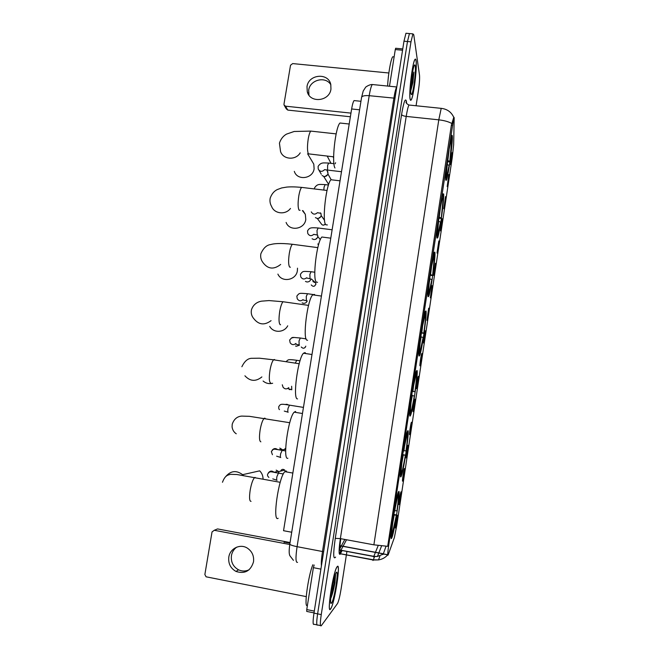 <?xml version="1.0" encoding="UTF-8"?>
<svg xmlns="http://www.w3.org/2000/svg" width="659" height="659" viewBox="0 0 659 659"><rect width="100%" height="100%" fill="white"/><g stroke="black" fill="none" stroke-linecap="round" stroke-linejoin="round"><path stroke-width="0.99" d="M428.111 296.723L428.754 296.229C430.904 291.402 435.863 255.61 434.858 252.117L434.174 252.422C431.999 257.092 426.851 294.812 428.111 296.723M400.894 476.811L401.339 475.996C403.926 469.941 409.758 429.47 407.872 430.64L407.353 431.48C404.766 437.246 398.711 479.785 400.894 476.811M410.071 416.093L410.598 415.277C413.036 409.651 418.539 370.951 416.966 370.449L416.373 371.215C413.926 376.602 408.218 417.304 410.071 416.093M419.14 356.066L419.742 355.366C422.032 350.143 427.246 313 425.961 310.949L425.31 311.526C423.004 316.551 417.6 355.654 419.14 356.066M436.983 238.056L437.642 237.866C439.66 233.401 444.405 198.779 443.647 193.952L442.955 193.894C440.904 198.219 435.978 234.744 436.983 238.056M445.748 180.055L446.415 180.245C448.301 176.126 452.865 142.509 452.338 136.446C452.255 135.169 452.033 134.996 451.654 135.935C449.726 139.939 444.99 175.451 445.748 180.055M391.611 538.238L391.948 537.53C394.683 531.039 400.894 488.541 398.67 491.532L398.242 492.339C395.515 498.492 389.074 543.115 391.611 538.238M400.969 491.845C401.578 490.971 399.774 503.188 399.115 504.407L399.049 504.514C398.456 505.494 400.071 494.159 400.82 492.166L400.969 491.845M404.486 468.533C405.054 467.857 403.3 479.843 402.649 481.029L402.583 481.144C402.015 481.935 403.596 470.806 404.321 468.854L404.486 468.533M407.987 445.319C408.522 444.841 406.809 456.605 406.175 457.758L406.092 457.881C405.565 458.483 407.105 447.552 407.822 445.649L407.987 445.319M411.471 422.213C411.974 421.917 410.302 433.474 409.676 434.594L409.585 434.718C409.091 435.138 410.598 424.388 411.298 422.534L411.471 422.213M414.948 399.206C415.417 399.09 413.778 410.442 413.168 411.537L413.069 411.653C412.6 411.9 414.083 401.331 414.766 399.519L414.948 399.206M418.399 376.297C418.836 376.363 417.238 387.525 416.636 388.579L416.529 388.695C416.101 388.769 417.551 378.365 418.218 376.602L418.399 376.297M421.842 353.496C422.246 353.726 420.681 364.707 420.096 365.729L419.981 365.836C419.577 365.745 421.002 355.498 421.653 353.784L421.842 353.496M425.269 330.785C425.648 331.18 424.108 341.996 423.539 342.985L425.269 330.785M428.679 308.181C429.025 308.733 427.518 319.384 426.966 320.34L428.679 308.181M432.082 285.668C432.395 286.385 430.92 296.879 430.368 297.802L432.082 285.668M435.459 263.262L433.63 275.388L435.459 263.262M438.828 240.947L437.008 253.015L438.828 240.947M442.181 218.73L440.509 230.79L442.181 218.73M445.517 196.604L443.853 208.648L445.517 196.604M448.845 174.577L447.189 186.612L448.845 174.577M452.156 152.641L450.509 164.668L452.156 152.641M397.426 515.264C398.077 514.185 396.232 526.64 395.557 527.9L395.507 527.983C394.873 529.161 396.537 517.612 397.295 515.569L397.426 515.264M289.985 543L284.548 541.978L284.062 542.472M388.242 554.672L388.027 555.158C387.492 555.471 387.747 551.945 388.818 544.565L453.787 117.59C454.059 116.956 454.183 117.351 454.158 118.768L453.664 144.576L452.247 157.641L396.792 525.314L394.362 537.587L388.242 554.672M291.723 532.233L283.543 530.709L351.634 108.966C352.376 104.534 353.191 101.741 354.072 100.58L355.061 100.687M330.62 608.99L330.834 608.669C334.813 602.697 341.032 561.715 337.235 566.583L336.881 567.061C332.91 572.687 326.51 615.481 330.62 608.99M410.096 99.097C410.343 100.407 410.714 100.679 411.216 99.888C413.646 96.708 417.295 67.424 416.084 60.636C415.845 59.055 415.458 58.676 414.906 59.516C412.427 62.621 408.704 93.413 410.096 99.097M451.728 123.455C448.54 121.676 444.224 120.473 438.787 119.839L373.884 544.828L387.714 546.319L451.382 125.086L453.697 117.582M386.017 546.303L383.101 554.466M387.739 554.301L387.467 555.282M410.12 33.625L409.437 33.568L407.476 41.517L317.613 613.867C316.411 622.285 316.435 626.001 317.687 625.004C316.435 626.001 316.411 622.285 317.613 613.867L407.476 41.517L409.437 33.568L412.921 33.881L410.977 41.838L321.254 614.592C320.052 623.019 320.06 626.734 321.279 625.729L337.556 603.471C338.726 601.033 339.904 596.206 341.09 588.998L346.37 554.96M445.533 197.181L443.787 208.738M442.197 219.266L440.443 230.881M438.853 241.449L437.09 253.114M435.492 263.732L433.721 275.437M432.115 286.105L430.335 297.868M428.721 308.577L426.941 320.389M425.319 331.147L423.523 343.009M416.076 105.753L418.407 90.72C419.412 83.734 419.783 78.578 419.511 75.233L413.761 34.746L412.921 33.881M346.412 554.721L346.914 551.468M406.669 33.312L405.96 33.255L403.975 41.196L313.981 613.134C312.778 621.552 312.811 625.267 314.104 624.271L316.888 624.839M337.194 566.798L336.856 567.275C332.919 572.844 326.592 615.185 330.653 608.768L330.867 608.455C334.805 602.548 340.958 561.97 337.194 566.798M312.852 564.755C308.14 575.686 303.692 609.04 307.415 605.399M330.744 598.224L330.999 597.919C332.523 593.907 333.841 588.841 334.961 582.721L335.53 574.722L332.952 583.479M331.543 603.067C334.319 599.945 339.179 568.709 336.312 572.465L335.653 573.659C332.77 579.813 328.989 605.802 331.345 603.273L331.543 603.067M335.53 574.722C335.06 579.895 333.553 586.757 331.024 595.299M334.961 582.721C333.775 588.619 332.375 593.677 330.769 597.919M249.102 569.763C245.601 571.419 242.084 571.444 238.55 569.821C233.138 566.74 230.765 562.02 231.433 555.644C232.092 552.044 233.863 549.202 236.729 547.135M228.813 557.102C228.138 563.544 230.535 568.322 235.996 571.435C244.827 574.211 250.659 571.015 253.509 561.863C254.168 555.974 252.125 551.394 247.372 548.14C240.247 543.453 229.975 548.428 228.813 557.102M320.9 569.121L313.379 567.671L306.756 609.583L314.302 611.091M290.059 542.546L217.536 528.922L214.274 530.281L289.746 544.491M214.274 530.281L212.033 531.928L204.867 574.516L206.086 576.806L306.237 596.609M314.013 612.886L306.723 611.428L306.756 609.583M313.379 567.671L314.154 565.002M416.051 60.834C415.821 59.269 415.434 58.898 414.89 59.73C412.435 62.794 408.753 93.265 410.12 98.891C410.368 100.201 410.738 100.465 411.241 99.682C413.638 96.535 417.254 67.547 416.051 60.834M393.901 56.888L392.723 56.773C390.828 58.997 388.151 74.319 387.616 86.057M410.746 90.893L412.946 82.301L413.885 72.111L411.241 82.021M410.928 93.726L411.496 94.616C413.168 94.221 416.208 71.106 415.252 65.974C415.038 64.59 414.659 64.524 414.132 65.768C412.312 69.689 410.022 89.797 410.928 93.726M413.885 72.111L410.788 88.553M412.946 82.301L410.746 90.703M263.048 478.821C262.99 475.683 261.862 473.022 259.679 470.847L242.603 474.678L243.583 475.749M286.558 471.061L284.812 471.655C278.576 477.297 272.109 522.661 278.156 518.303M393.958 514.432L396.454 514.976L391.85 535.701M397.789 493.706L398.127 494.184C397.031 496.837 395.581 503.665 393.785 514.679L393.621 514.663M397.962 493.146L398.464 493.846C398.975 494.909 398.522 500.519 397.105 510.667L396.949 510.857C398.201 501.87 398.604 496.878 398.16 495.873L398.464 493.846M398.127 494.184L393.785 514.679M392.171 535.462L392.484 533.419C393.514 530.586 394.782 524.498 396.298 515.173L396.454 514.976M394.584 510.676L396.949 510.857M391.874 532.554L392.484 533.419M396.298 515.173L393.58 514.959M391.1 536.508L391.808 535.998C391.191 535.429 391.627 529.828 393.102 519.185L392.937 519.177M393.102 519.185L393.275 518.971C391.973 528.345 391.586 533.337 392.113 533.947L391.808 535.998M295.636 411.447L294.194 412.155C288.247 417.476 282.349 460.74 287.892 458.26M402.698 454.644L405.491 455.147L401.908 472.989L400.491 474.9M406.974 432.592L407.27 433.251C406.273 435.517 404.931 441.81 403.242 452.132L403.086 452.107M407.073 432.279L407.649 433.07C408.061 434.8 407.55 440.739 406.133 450.888L405.993 450.945C407.254 441.958 407.699 436.662 407.344 435.08L407.649 433.07M407.353 433.12L403.242 452.132M401.43 474.208L401.735 472.19C402.665 469.991 403.868 464.331 405.351 455.221L405.491 455.147M403.621 450.641L405.993 450.945M407.344 435.08L406.908 435.393M401.249 471.506L401.735 472.19M405.351 455.221L402.657 454.875M402.575 456.588C401.092 467.231 400.606 473.187 401.109 474.455L401.413 472.421C400.985 471.201 401.422 465.897 402.723 456.514L402.41 456.563M305.867 353.578L305.026 352.59L303.494 353.224C297.852 358.216 292.448 399.651 297.522 398.893M416.068 372.104L416.727 372.994C417.032 375.375 416.48 381.635 415.055 391.784L412.27 391.372M416.051 372.17L416.299 372.986C415.384 375.004 414.149 380.778 412.592 390.317L412.435 390.293M409.766 414.264L411.142 412.336L414.42 395.993L411.949 395.524M416.48 372.755L412.592 390.317M415.055 391.784L414.939 391.71C416.2 382.722 416.694 377.137 416.43 374.979L416.727 372.994M410.582 413.663L410.969 411.529C411.817 409.601 412.929 404.404 414.305 395.935M412.287 391.24L414.939 391.71M416.43 374.979L415.821 375.424M410.524 411.175L410.878 411.669M409.766 414.009L410.302 413.613C409.906 411.669 410.45 405.376 411.933 394.725L411.776 394.692M411.933 394.725L412.056 394.79C410.755 404.181 410.269 409.791 410.606 411.611L410.302 413.613M263.098 381.026C265.89 383.398 269.078 384.139 272.653 383.258M315.01 295.166L314.467 294.408L312.728 294.845C307.374 299.524 302.407 339.352 307.036 340.192L307.588 340.275M425.467 313.289L425.698 313.602C425.912 316.617 425.302 323.198 423.885 333.339L421.101 333.009M425.006 312.432L425.236 313.322C424.404 315.117 423.267 320.414 421.834 329.228L421.678 329.195M418.926 354.328L420.253 352.483L423.251 337.499L420.87 336.798M425.5 313.091L421.834 329.228M423.885 333.339L423.786 333.141C425.047 324.146 425.582 318.289 425.409 315.562L425.698 313.602M419.626 353.809L423.16 337.317M421.167 332.548L423.786 333.141M425.409 315.562L424.635 316.139M418.926 353.825L419.396 353.479C419.099 350.868 419.692 344.237 421.175 333.586L421.027 333.545M421.175 333.586L421.282 333.784C419.981 343.191 419.445 349.097 419.692 351.494L419.396 353.479M269.72 326.403C273.337 333.19 284.202 332.844 287.711 325.801M277.9 274.095C281.69 282.925 296.253 280.38 297.382 270.651L297.497 268.172M324.063 237.298L321.88 237.018C316.814 241.392 312.226 279.828 316.452 282.151L317.556 282.307M434.339 254.58L434.578 254.885C434.685 258.517 434.034 265.404 432.609 275.544L430.146 275.338M433.853 253.361L434.092 254.25C433.334 255.832 432.288 260.7 430.97 268.856L430.813 268.806M427.963 295.084L429.248 293.395L431.991 279.663L429.701 278.732M434.413 254.094L430.97 268.856M432.609 275.544L434.578 254.885M428.564 294.631L431.909 279.35M430.245 274.581L432.535 275.223M434.281 256.821L433.367 257.512M427.971 294.334L428.383 294.029C428.185 290.776 428.836 283.815 430.319 273.156L430.17 273.114M430.319 273.156L430.401 273.485C429.1 282.9 428.523 289.095 428.671 292.069L428.383 294.029M286.105 222.429C289.416 231.68 304.639 229.414 305.792 219.447L305.315 214.299L302.934 210.649M333.026 179.989L330.966 179.742C326.18 183.82 321.913 221.053 325.76 224.752L327.375 224.958M443.12 196.53L443.35 196.827C443.367 201.069 442.667 208.252 441.242 218.384L438.82 218.269M437.411 236.128L440.566 222.034L438.12 235.065L436.909 236.507M442.461 198.054L439.841 209.125M442.939 197.7L442.271 198.606L439.998 209.175M441.242 218.384L443.35 196.827M438.96 217.206L441.184 217.956M443.062 198.738L442.008 199.529M440.566 222.034L438.449 221.325M436.901 235.527L437.263 235.255C437.172 231.367 437.864 224.085 439.355 213.425L439.207 213.376M439.355 213.425L437.263 235.255M294.309 171.365C297.184 180.937 312.943 178.894 314.112 168.753L313.791 164.14L311.518 160.326M341.914 123.225L339.986 123.019C335.464 126.808 331.469 163.012 334.961 167.987M451.794 139.123L449.776 161.859L447.428 161.826M446.209 176.077L446.761 176.423L449.125 165.343L446.868 177.469L446.151 178.284L446.497 176.085M451.044 140.474L451.662 140.013L451.555 137.855L448.771 150.12M446.151 178.284L445.698 178.622M451.662 140.013L450.987 140.655L448.919 150.178M449.776 161.859L452.025 139.42M447.593 160.475L449.735 161.307M451.736 141.314L450.575 142.187M449.125 165.343L447.197 164.593L446.942 166.15M445.723 177.386L446.044 177.147C446.052 172.633 446.802 165.047 448.285 154.387L448.136 154.33M448.285 154.387L446.044 177.147M308.964 95.168L308.692 90.184C309.928 79.673 325.752 75.793 330.851 84.805M307.003 86.667L307.267 91.683C309.944 103.504 329.533 101.428 330.95 89.105L330.793 84.541C328.479 72.325 308.453 74.17 307.003 86.667M402.55 50.232L395.285 49.557L389.485 86.247M350.374 116.767L287.777 110.086L286.319 108.924L284.4 105.621M388.851 72.992L292.678 63.585L290.528 65.233L283.98 104.147L284.045 105.003L285.528 106.181L350.967 113.117M395.285 49.557L395.738 48.272M276.187 470.139L278.164 471.226L279.07 473.088M279.778 448.095L281.895 449.339L278.708 449.776M285.092 404.494L286.929 404.288L288.51 404.988M290.8 389.502L289.326 389.584M299.483 345.168L296.385 346.263L295.545 346.024M307.242 300.932C306.501 302.638 305.224 303.428 303.395 303.305L302.135 302.86M310.875 278.971L310.859 279.054C310.282 281.072 308.947 282.044 306.872 281.961L305.455 281.418M317.712 235.115L317.77 236.606C317.193 238.624 315.867 239.596 313.799 239.522L312.094 238.789M317.243 237.915L315.595 239.283M320.867 213.327L321.197 215.518C320.628 217.528 319.31 218.5 317.234 218.442L315.422 217.61M320.76 216.687L318.462 218.376M327.226 170.78L328.025 173.597C327.457 175.591 326.139 176.571 324.071 176.521L322.07 175.533M327.638 174.668L324.829 176.62M383.217 553.733L339.97 545.66M452.239 125.391L451.357 125.292M388.818 544.565L387.904 544.392M359.583 109.806L351.634 108.966M340.785 538.7C339.616 547.102 339.558 551.113 340.612 550.735L343.009 546.36M335.612 557.086C333.232 560.101 333.116 553.857 335.266 538.362L401.586 114.493C402.039 115.407 403.58 116.042 406.216 116.404L340.365 538.617C338.8 549.557 338.693 554.787 340.052 554.326L342.128 550.57M401.586 114.493C403.687 102.178 405.285 97.705 406.364 101.074L406.562 102.672M409.824 105.11L408.951 105.02C408.086 106.61 407.18 110.407 406.216 116.404L438.787 119.839L441.209 108.356L441.818 108.414M374.452 557.044L372.978 560.521M339.228 553.56L373.249 560.018L378.488 559.911L373.34 559.788L339.401 553.552L341.082 550.372M379.864 556.353L378.488 559.911C382.063 559.351 385.037 557.769 387.418 555.15M375.268 552.769L373.818 556.336L377.45 556.468L383.093 554.211M378.2 545.545L375.465 552.283M339.953 550.051L373.818 556.336L373.529 556.913M410.977 41.838L403.975 41.196M321.254 614.592L313.981 613.134M320.505 625.572L317.687 625.004M373.884 544.828L340.365 538.617L335.266 538.362M343.075 546.237L346.51 539.754M387.747 554.713L339.962 545.792M373.472 84.64L372.277 84.517C371.206 86.065 370.177 89.789 369.205 95.687L297.077 546.673C295.504 557.687 295.66 562.918 297.53 562.349M323.643 551.74L297.077 546.673C292.629 545.776 290.207 544.927 289.812 544.112L289.828 543.972M321.411 565.875C321.106 563 321.468 558.198 322.498 551.459L393.868 98.216C394.832 92.285 395.779 88.528 396.718 86.972L372.277 84.517C369.032 84.434 364.995 87.548 365.572 87.326L363.208 91.033L361.56 97.524M293.444 560.364L289.787 555.603C289.408 554.244 288.626 552.917 289.812 544.112L361.602 97.26C362.326 95.876 364.864 95.357 369.205 95.687L395.005 98.216M251.038 501.375C249.423 501.26 249.135 497.553 250.173 490.238C251.326 483.879 252.751 479.719 254.432 477.742L254.992 477.396L255.881 478.006M225.559 476.77C230.642 470.707 236.317 470.007 242.603 474.678L243.253 475.691M394.856 510.7L395.548 505.362M392.607 523.954L394.206 515.025M260.857 441.818C259.333 441.242 259.086 437.312 260.116 430.03C261.186 424.108 262.496 420.253 264.053 418.465L264.77 418.111L265.486 418.704M403.934 450.682L404.758 444.232M401.899 462.783L403.292 454.957M270.577 382.928C269.136 381.899 268.93 377.755 269.951 370.506C270.94 364.987 272.151 361.42 273.576 359.806L274.441 359.493L274.976 360.02M261.887 376.923C255.791 381.816 250.132 381.437 244.917 375.795M412.905 391.347L413.844 383.876M411.092 402.245L412.27 395.573M280.569 324.755L280.182 324.698C278.823 323.223 278.658 318.874 279.68 311.658C280.594 306.517 281.706 303.206 283.016 301.74L284.367 301.937M271.063 320.653C264.49 325.562 258.723 324.879 253.748 318.594C251.631 316.139 250.857 313.256 251.425 309.936C253.501 303.214 259.086 301.55 261.582 301.155L269.037 300.578L283.016 301.74L308.527 305.389M421.785 332.68L422.814 324.277M420.195 342.326L421.15 336.856M290.397 267.208L289.68 267.109C288.403 265.206 288.271 260.659 289.293 253.476C290.141 248.665 291.163 245.601 292.365 244.275L293.659 244.448M280.676 264.448C273.666 269.918 267.661 269.152 262.669 262.158C260.898 259.638 260.297 256.829 260.865 253.731C263.386 248.039 266.697 244.967 270.808 244.53C273.576 243.649 279.853 242.883 292.365 244.275L317.811 247.627M430.558 274.663L431.686 265.429M429.207 283.024L429.932 278.798M300.1 210.287L299.079 210.163C297.876 207.832 297.786 203.087 298.799 195.937C299.59 191.44 300.529 188.598 301.633 187.395L327.012 190.459M290.479 208.442C285.611 215.139 274.358 213.928 271.607 206.456C270.099 203.886 269.63 201.11 270.198 198.137C271.656 194.043 273.987 191.192 277.2 189.603L281.648 187.955L286.706 187.09C290.594 186.719 295.57 186.827 301.633 187.395M439.232 217.289L440.443 207.33M438.12 224.315L438.614 221.383M333.635 156.826L308.371 153.844C307.251 151.092 307.193 146.158 308.206 139.041C308.931 134.831 309.804 132.187 310.809 131.1L311.954 131.223M300.207 152.855C295.693 160.598 283.049 159.667 280.536 151.463L279.441 143.143C280.808 139.008 283.172 136.001 286.517 134.115L294.169 131.479L310.809 131.1L336.139 133.884M447.807 160.557L449.092 149.997M285.528 106.181L287.777 110.086M277.035 480.362C276.582 480.246 276.541 479.002 276.904 476.63L278.477 473.113M268.345 472.907C270.033 470.748 271.936 470.526 274.062 472.248L274.128 472.322M280.594 471.127C281.582 469.167 282.958 468.821 284.721 470.089L285.314 471.193M280.742 457.577C280.306 457.404 280.264 456.135 280.627 453.771L282.159 450.361M272.109 450.262C273.74 448.285 275.577 448.054 277.612 449.586M284.169 449.562L285.693 448.202M288.123 412.295C287.703 412.015 287.67 410.697 288.032 408.341L289.49 405.145M291.78 389.807L291.632 386.265M288.79 387.599C286.747 389.411 284.836 389.296 283.065 387.245L282.291 384.782M295.479 362.73L296.748 360.3M305.035 347.614L305.809 346.164C304.647 348.586 303.132 348.866 301.27 346.996M299.145 345.118L299.013 340.942L300.356 338.018M295.924 343.454C293.749 345.217 291.822 344.995 290.158 342.795L289.639 340.069C292.876 336.543 290.965 337.367 299.993 337.968L306.106 338.874M291.393 338.026L293.93 337.474M306.427 300.817L306.254 296.484L307.531 293.733M303.066 299.598C300.776 301.385 298.832 301.105 297.234 298.758L296.838 296.113C299.483 292.753 299.087 293.14 307.168 293.683L313.066 294.515M314.541 286.064L315.859 284.251C314.574 286.739 313.033 286.953 311.229 284.91M310.051 278.798L309.854 274.391L311.089 271.73M306.649 277.76C304.318 279.605 302.349 279.317 300.759 276.895L300.422 274.276C303.107 270.874 302.432 271.253 310.743 271.681L314.788 272.233M312.918 281.566L315.71 282.958L315.859 284.251M318.511 244.926L317.827 243.954L318.519 244.893M317.234 235.057L317.004 230.502L318.173 227.998M313.832 234.299C311.41 236.334 309.392 236.054 307.778 233.459L307.531 230.872C309.631 227.61 310.578 227.495 317.836 227.956L332.128 229.785M325.381 224.06C323.717 225.625 322.292 225.477 321.114 223.599L317.308 218.45M320.809 213.318L320.373 212.832M320.505 213.252L317.416 212.7C314.961 214.826 312.918 214.562 311.27 211.885M323.816 190.031L324.096 186.983L325.192 184.627M328.66 184.446L323.717 176.464M341.502 171.735L327.564 170.08L327.614 165.36L328.684 163.07M324.549 169.684C322.045 172.09 319.936 171.867 318.231 169.025L318.091 166.439C321.007 162.023 323.38 162.971 328.371 163.037L333.932 163.679M330.999 163.341L327.21 156.092M428.012 296.13L428.754 296.229M400.515 475.856L401.339 475.996M409.799 415.145L410.598 415.277M418.959 355.25L419.742 355.366M436.942 237.775L437.642 237.866M445.756 180.171L446.415 180.245M391.116 537.382L391.948 537.53M289.96 543.173L284.424 542.126M360.951 101.297L354.072 100.58M406.339 102.145L406.051 101.881C405.829 102.829 406.792 103.875 408.951 105.02L441.209 108.356C447.066 109.023 451.209 111.939 453.656 117.088M339.962 550.133L373.752 556.501L377.45 556.468L378.793 553.041M378.843 552.917L381.577 545.965M339.855 548.716L341.288 546.039M341.354 545.916L344.83 539.449M387.566 554.787L383.134 553.964M405.96 33.255L409.437 33.568M330.703 602.31L331.345 603.273M238.55 569.821L235.996 571.435M392.723 56.773L394.123 56.913M410.969 93.94L411.496 94.616M280.215 482.306L237.001 474.529L230.551 474.323C227.512 475.164 224.999 475.534 222.47 482.273M284.812 471.655L292.851 473.063M289.738 422.716L249.44 416.323L241.705 416.093C237.125 416.472 233.961 419.173 232.223 424.198L232.075 426.859C232.495 429.923 233.887 432.238 236.251 433.787M294.194 412.155L302.465 413.506M407.27 433.251L406.924 432.782M299.17 363.743L273.576 359.806L259.358 358.191L252.348 358.307C248.196 358.059 244.711 360.868 241.878 366.75M303.494 353.224L311.987 354.509M416.299 372.986L415.944 372.524M410.499 410.903L410.969 411.529M312.728 294.845L321.427 296.064M425.236 313.322L424.882 312.86M419.643 351.033L420.096 351.626M321.88 237.018L330.777 238.171M434.092 254.25L433.729 253.789M428.663 291.921L429.1 292.489M302.407 210.583L305.315 214.299M330.966 179.742L340.036 180.821M442.864 195.764L442.502 195.295M437.527 233.5L437.988 234.093M307.638 153.835L313.791 164.14M339.986 123.019L349.204 124.016M451.555 137.855L451.193 137.393M446.25 175.78L446.761 176.423M308.956 95.151L307.267 91.683M395.622 48.264L402.756 48.931M283.329 473.961L278.09 473.047C270.618 471.877 270.025 470.542 267.661 474.175C267.233 475.271 267.645 476.35 268.888 477.413M272.785 478.879L276.796 480.189M274.103 472.314L278.164 471.226M285.355 471.169L284.721 470.089L278.493 471.655M285.676 450.962L281.78 450.295C272.324 448.787 274.02 448.499 271.36 451.588L272.422 454.718M276.648 456.185L280.528 457.404M285.668 449.347L282.233 449.825M303.453 407.402L289.103 405.079C280.075 403.58 280.47 404.231 278.716 406.702C278.666 408.415 278.93 409.387 279.515 409.626M284.276 411.076L287.934 412.13M288.057 388.662L291.616 389.642M300.026 360.803L296.377 360.242C286.986 358.974 288.387 359.962 286.41 361.33M295.537 344.113L298.931 344.962M302.918 299.936L306.188 300.677M306.575 277.983L309.788 278.675M315.892 284.301L315.71 282.958L311.394 278.988M313.824 234.373L316.946 234.966M320.323 239.662L317.786 236.515M323.503 225.156L325.406 224.118M320.744 213.359L321.09 213.854M324.558 220.345L321.18 215.6M328.479 185.014L324.871 184.586C319.557 184.479 317.465 183.548 314.59 187.831L314.434 188.894M324.541 169.643L327.572 170.096M326.79 170.014L327.951 172.073M331.106 179.602L327.935 173.976M319.03 170.384L321.312 174.24M335.118 163.811L335.604 162.748M333.635 157.896L333.059 156.76"/></g></svg>
